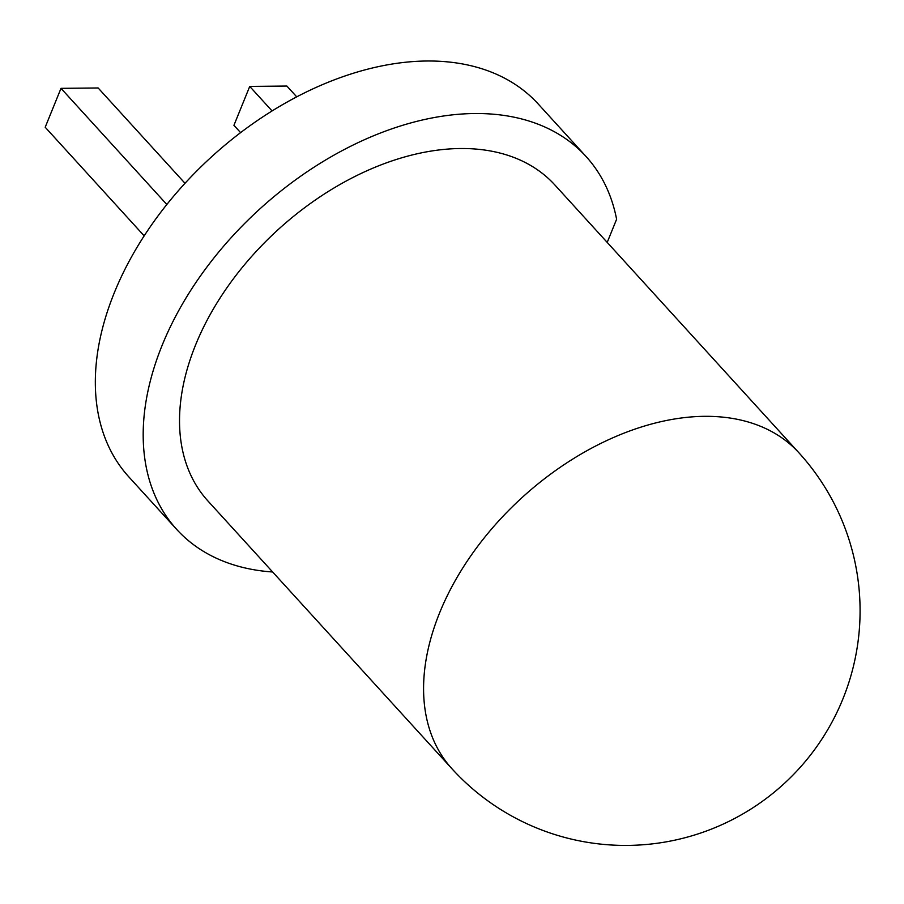 <?xml version="1.0" encoding="UTF-8"?>
<svg xmlns="http://www.w3.org/2000/svg" width="904" height="904" viewBox="0 0 904 904"><rect width="100%" height="100%" fill="white"/><g stroke="black" fill="none" stroke-linecap="round" stroke-linejoin="round"><path stroke-width="1.36" d="M554.819 184.924A234.644 153.318 137.7 0 0 367.758 170.393A234.644 153.318 137.7 0 0 195.626 344.853A234.644 153.318 137.7 0 0 207.954 500.997L452.011 768.829A234.644 153.318 -42.3 0 1 439.683 612.675A234.644 153.318 -42.3 0 1 704.408 416.326A234.644 153.318 -42.3 0 1 798.876 452.746L554.819 184.924M607.205 242.408L616.607 219.254A276.873 180.913 137.7 0 0 586.029 156.471A276.873 180.913 137.7 0 0 365.306 139.329A276.873 180.913 137.7 0 0 162.189 345.192A276.873 180.913 137.7 0 0 176.732 529.45A276.873 180.913 137.7 0 0 272.635 571.983M586.029 156.471L538.185 103.96A276.873 180.913 137.7 0 0 317.451 86.818A276.873 180.913 137.7 0 0 114.333 292.681A276.873 180.913 137.7 0 0 128.876 476.928L176.732 529.45M240.6 132.628L233.933 125.317L249.73 86.422L272.081 110.955M249.73 86.422L286.884 86.049L296.727 96.852M144.177 235.865L45.2 127.238L60.997 88.343L166.833 204.496M60.997 88.343L98.14 87.97L185.004 183.286M452.011 768.829A234.644 234.644 0 0 0 842.844 699.063A234.644 234.644 0 0 0 798.876 452.746"/></g></svg>
